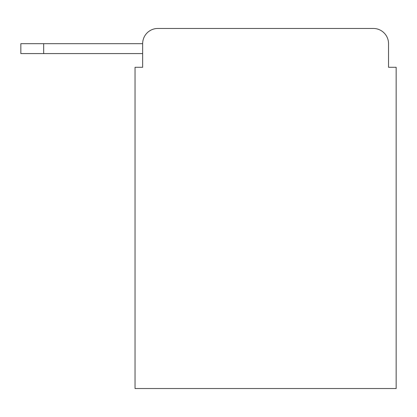 <?xml version="1.0" encoding="UTF-8"?>
<svg xmlns="http://www.w3.org/2000/svg" width="417" height="417" viewBox="0 0 417 417"><rect width="100%" height="100%" fill="white"/><g stroke="black" fill="none" stroke-linecap="round" stroke-linejoin="round"><path stroke-width="0.63" d="M142.65 67.288L135.04 67.288L135.04 388.54L396.15 388.54L396.15 67.288L388.54 67.288L388.54 43.686A15.226 15.226 0 0 0 373.314 28.46L157.876 28.46A15.226 15.226 0 0 0 142.65 43.686L142.65 67.288L142.65 53.584L20.85 53.584L20.85 43.686L66.527 43.686M157.876 28.46L373.314 28.46M388.54 67.288L388.54 43.686M43.686 53.584L43.686 43.686L142.65 43.686"/></g></svg>
